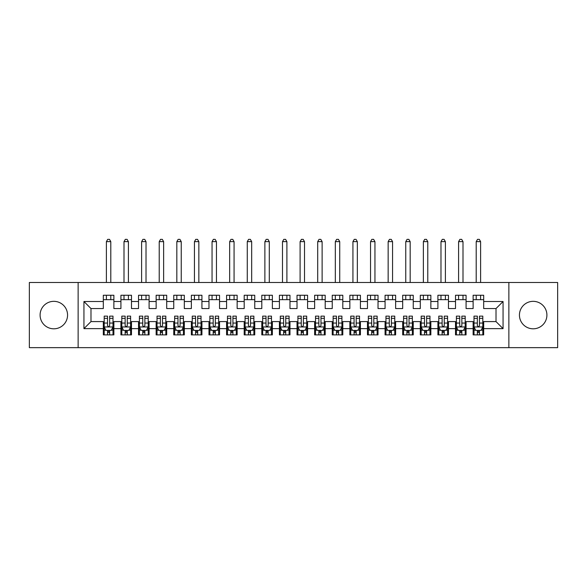 <?xml version="1.0" encoding="UTF-8"?>
<svg xmlns="http://www.w3.org/2000/svg" width="587" height="587" viewBox="0 0 587 587"><rect width="100%" height="100%" fill="white"/><g stroke="black" fill="none" stroke-linecap="round" stroke-linejoin="round"><path stroke-width="0.88" d="M533.172 301.336A13.736 13.736 0 0 0 519.436 315.072A13.736 13.736 0 0 0 533.172 328.808A13.736 13.736 0 0 0 546.908 315.072A13.736 13.736 0 0 0 533.172 301.336M53.828 301.336A13.736 13.736 0 0 0 40.092 315.072A13.736 13.736 0 0 0 53.828 328.808A13.736 13.736 0 0 0 67.564 315.072A13.736 13.736 0 0 0 53.828 301.336M508.87 347.651L557.65 347.651L557.65 282.494L508.87 282.494L508.87 347.651L78.13 347.651L78.13 282.494L29.35 282.494L29.35 347.651L78.13 347.651M508.87 282.494L78.13 282.494M83.941 328.632L83.941 301.513L103.312 301.513L103.312 308.557L90.985 308.557L90.985 321.588L83.941 328.632L103.312 328.632L103.312 334.883L113.878 334.883L113.878 328.632L120.922 328.632L120.922 334.883L131.488 334.883L131.488 328.632L138.532 328.632L138.532 334.883L149.098 334.883L149.098 328.632L156.142 328.632L156.142 334.883L166.708 334.883L166.708 328.632L173.752 328.632L173.752 334.883L184.318 334.883L184.318 328.632L191.362 328.632L191.362 334.883L201.928 334.883L201.928 328.632L208.972 328.632L208.972 334.883L219.538 334.883L219.538 328.632L226.582 328.632L226.582 334.883L237.148 334.883L237.148 328.632L244.192 328.632L244.192 334.883L254.758 334.883L254.758 328.632L261.802 328.632L261.802 334.883L272.368 334.883L272.368 328.632L279.412 328.632L279.412 334.883L289.978 334.883L289.978 328.632L297.022 328.632L297.022 334.883L307.588 334.883L307.588 328.632L314.632 328.632L314.632 334.883L325.198 334.883L325.198 328.632L332.242 328.632L332.242 334.883L342.808 334.883L342.808 328.632L349.852 328.632L349.852 334.883L360.418 334.883L360.418 328.632L367.462 328.632L367.462 334.883L378.028 334.883L378.028 328.632L385.072 328.632L385.072 334.883L395.638 334.883L395.638 328.632L402.682 328.632L402.682 334.883L413.248 334.883L413.248 328.632L420.292 328.632L420.292 334.883L430.858 334.883L430.858 328.632L437.902 328.632L437.902 334.883L448.468 334.883L448.468 328.632L455.512 328.632L455.512 334.883L466.078 334.883L466.078 328.632L473.122 328.632L473.122 334.883L483.688 334.883L483.688 321.588L496.015 321.588L496.015 308.557L483.688 308.557L483.688 301.513L503.059 301.513L503.059 328.632L483.688 328.632M483.688 301.513L483.688 295.261L473.122 295.261L473.122 301.513L466.078 301.513L466.078 295.261L455.512 295.261L455.512 301.513L448.468 301.513L448.468 295.261L437.902 295.261L437.902 301.513L430.858 301.513L430.858 295.261L420.292 295.261L420.292 301.513L413.248 301.513L413.248 295.261L402.682 295.261L402.682 301.513L395.638 301.513L395.638 295.261L385.072 295.261L385.072 301.513L378.028 301.513L378.028 295.261L367.462 295.261L367.462 301.513L360.418 301.513L360.418 295.261L349.852 295.261L349.852 301.513L342.808 301.513L342.808 295.261L332.242 295.261L332.242 301.513L325.198 301.513L325.198 295.261L314.632 295.261L314.632 301.513L307.588 301.513L307.588 295.261L297.022 295.261L297.022 301.513L289.978 301.513L289.978 295.261L279.412 295.261L279.412 301.513L272.368 301.513L272.368 295.261L261.802 295.261L261.802 301.513L254.758 301.513L254.758 295.261L244.192 295.261L244.192 301.513L237.148 301.513L237.148 295.261L226.582 295.261L226.582 301.513L219.538 301.513L219.538 295.261L208.972 295.261L208.972 301.513L201.928 301.513L201.928 295.261L191.362 295.261L191.362 301.513L184.318 301.513L184.318 295.261L173.752 295.261L173.752 301.513L166.708 301.513L166.708 295.261L156.142 295.261L156.142 301.513L149.098 301.513L149.098 295.261L138.532 295.261L138.532 301.513L131.488 301.513L131.488 295.261L120.922 295.261L120.922 301.513L113.878 301.513L113.878 295.261L103.312 295.261L103.312 301.513M466.078 328.632L466.078 321.588L473.122 321.588L473.122 328.632M503.059 301.513L496.015 308.557M448.468 328.632L448.468 321.588L455.512 321.588L455.512 328.632M473.122 301.513L473.122 308.557L466.078 308.557L466.078 301.513M430.858 328.632L430.858 321.588L437.902 321.588L437.902 328.632M455.512 301.513L455.512 308.557L448.468 308.557L448.468 301.513M413.248 328.632L413.248 321.588L420.292 321.588L420.292 328.632M437.902 301.513L437.902 308.557L430.858 308.557L430.858 301.513M395.638 328.632L395.638 321.588L402.682 321.588L402.682 328.632M420.292 301.513L420.292 308.557L413.248 308.557L413.248 301.513M378.028 328.632L378.028 321.588L385.072 321.588L385.072 328.632M402.682 301.513L402.682 308.557L395.638 308.557L395.638 301.513M360.418 328.632L360.418 321.588L367.462 321.588L367.462 328.632M385.072 301.513L385.072 308.557L378.028 308.557L378.028 301.513M342.808 328.632L342.808 321.588L349.852 321.588L349.852 328.632M367.462 301.513L367.462 308.557L360.418 308.557L360.418 301.513M325.198 328.632L325.198 321.588L332.242 321.588L332.242 328.632M349.852 301.513L349.852 308.557L342.808 308.557L342.808 301.513M307.588 328.632L307.588 321.588L314.632 321.588L314.632 328.632M332.242 301.513L332.242 308.557L325.198 308.557L325.198 301.513M289.978 328.632L289.978 321.588L297.022 321.588L297.022 328.632M314.632 301.513L314.632 308.557L307.588 308.557L307.588 301.513M272.368 328.632L272.368 321.588L279.412 321.588L279.412 328.632M297.022 301.513L297.022 308.557L289.978 308.557L289.978 301.513M254.758 328.632L254.758 321.588L261.802 321.588L261.802 328.632M279.412 301.513L279.412 308.557L272.368 308.557L272.368 301.513M237.148 328.632L237.148 321.588L244.192 321.588L244.192 328.632M261.802 301.513L261.802 308.557L254.758 308.557L254.758 301.513M219.538 328.632L219.538 321.588L226.582 321.588L226.582 328.632M244.192 301.513L244.192 308.557L237.148 308.557L237.148 301.513M201.928 328.632L201.928 321.588L208.972 321.588L208.972 328.632M226.582 301.513L226.582 308.557L219.538 308.557L219.538 301.513M184.318 328.632L184.318 321.588L191.362 321.588L191.362 328.632M208.972 301.513L208.972 308.557L201.928 308.557L201.928 301.513M166.708 328.632L166.708 321.588L173.752 321.588L173.752 328.632M191.362 301.513L191.362 308.557L184.318 308.557L184.318 301.513M149.098 328.632L149.098 321.588L156.142 321.588L156.142 328.632M173.752 301.513L173.752 308.557L166.708 308.557L166.708 301.513M131.488 328.632L131.488 321.588L138.532 321.588L138.532 328.632M156.142 301.513L156.142 308.557L149.098 308.557L149.098 301.513M113.878 328.632L113.878 321.588L120.922 321.588L120.922 328.632M138.532 301.513L138.532 308.557L131.488 308.557L131.488 301.513M90.985 321.588L103.312 321.588L103.312 328.632M120.922 301.513L120.922 308.557L113.878 308.557L113.878 301.513M473.122 299.663L483.688 299.663M455.512 299.663L466.078 299.663M437.902 299.663L448.468 299.663M420.292 299.663L430.858 299.663M402.682 299.663L413.248 299.663M385.072 299.663L395.638 299.663M367.462 299.663L378.028 299.663M349.852 299.663L360.418 299.663M332.242 299.663L342.808 299.663M314.632 299.663L325.198 299.663M297.022 299.663L307.588 299.663M279.412 299.663L289.978 299.663M261.802 299.663L272.368 299.663M244.192 299.663L254.758 299.663M226.582 299.663L237.148 299.663M208.972 299.663L219.538 299.663M191.362 299.663L201.928 299.663M173.752 299.663L184.318 299.663M156.142 299.663L166.708 299.663M138.532 299.663L149.098 299.663M120.922 299.663L131.488 299.663M103.312 299.663L113.878 299.663M103.312 330.481L104.192 330.481M112.998 330.481L113.878 330.481M120.922 330.481L121.803 330.481M130.608 330.481L131.488 330.481M138.532 330.481L139.412 330.481M148.218 330.481L149.098 330.481M156.142 330.481L157.023 330.481M165.828 330.481L166.708 330.481M173.752 330.481L174.632 330.481M183.438 330.481L184.318 330.481M191.362 330.481L192.243 330.481M201.048 330.481L201.928 330.481M208.972 330.481L209.852 330.481M218.657 330.481L219.538 330.481M226.582 330.481L227.463 330.481M236.268 330.481L237.148 330.481M244.192 330.481L245.072 330.481M253.877 330.481L254.758 330.481M261.802 330.481L262.683 330.481M271.488 330.481L272.368 330.481M279.412 330.481L280.293 330.481M289.098 330.481L289.978 330.481M297.022 330.481L297.903 330.481M306.707 330.481L307.588 330.481M314.632 330.481L315.512 330.481M324.317 330.481L325.198 330.481M332.242 330.481L333.123 330.481M341.928 330.481L342.808 330.481M349.852 330.481L350.733 330.481M359.538 330.481L360.418 330.481M367.462 330.481L368.343 330.481M377.147 330.481L378.028 330.481M385.072 330.481L385.952 330.481M394.757 330.481L395.638 330.481M402.682 330.481L403.562 330.481M412.368 330.481L413.248 330.481M420.292 330.481L421.173 330.481M429.978 330.481L430.858 330.481M437.902 330.481L438.783 330.481M447.588 330.481L448.468 330.481M455.512 330.481L456.392 330.481M465.197 330.481L466.078 330.481M473.122 330.481L474.002 330.481M482.808 330.481L483.688 330.481M83.941 301.513L90.985 308.557M496.015 321.588L503.059 328.632M107.538 332.594L109.652 332.594M104.192 318.337L107.538 318.337L107.538 316.129L104.192 316.129L104.192 326.871L105.954 330.393L111.236 330.393L112.998 326.871L112.998 316.129L109.652 316.129L109.652 318.337L112.998 318.337M112.998 326.871L112.998 334.883M104.192 326.871L104.192 334.883M109.652 330.393L109.652 334.883M107.538 334.883L107.538 330.393M107.538 318.337L107.538 325.55C108.243 326.908 108.947 326.908 109.652 325.55L109.652 318.337M107.538 330.481L109.652 330.481M110.796 299.663L110.796 295.261M110.796 282.494L110.796 241.639L106.394 241.639L106.394 282.494M106.394 299.663L106.394 295.261M106.394 241.639L107.715 239.349L109.475 239.349L110.796 241.639M125.148 332.594L127.262 332.594M121.803 318.337L125.148 318.337L125.148 316.129L121.803 316.129L121.803 326.871L123.564 330.393L128.846 330.393L130.608 326.871L130.608 316.129L127.262 316.129L127.262 318.337L130.608 318.337M130.608 326.871L130.608 334.883M121.803 326.871L121.803 334.883M127.262 330.393L127.262 334.883M125.148 334.883L125.148 330.393M125.148 318.337L125.148 325.55C125.853 326.908 126.557 326.908 127.262 325.55L127.262 318.337M125.148 330.481L127.262 330.481M128.406 299.663L128.406 295.261M128.406 282.494L128.406 241.639L124.004 241.639L124.004 282.494M124.004 299.663L124.004 295.261M124.004 241.639L125.325 239.349L127.085 239.349L128.406 241.639M142.758 332.594L144.872 332.594M139.412 318.337L142.758 318.337L142.758 316.129L139.412 316.129L139.412 326.871L141.174 330.393L146.457 330.393L148.218 326.871L148.218 316.129L144.872 316.129L144.872 318.337L148.218 318.337M148.218 326.871L148.218 334.883M139.412 326.871L139.412 334.883M144.872 330.393L144.872 334.883M142.758 334.883L142.758 330.393M142.758 318.337L142.758 325.55C143.463 326.908 144.167 326.908 144.872 325.55L144.872 318.337M142.758 330.481L144.872 330.481M146.016 299.663L146.016 295.261M146.016 282.494L146.016 241.639L141.614 241.639L141.614 282.494M141.614 299.663L141.614 295.261M141.614 241.639L142.935 239.349L144.695 239.349L146.016 241.639M160.368 332.594L162.482 332.594M157.023 318.337L160.368 318.337L160.368 316.129L157.023 316.129L157.023 326.871L158.784 330.393L164.066 330.393L165.828 326.871L165.828 316.129L162.482 316.129L162.482 318.337L165.828 318.337M165.828 326.871L165.828 334.883M157.023 326.871L157.023 334.883M162.482 330.393L162.482 334.883M160.368 334.883L160.368 330.393M160.368 318.337L160.368 325.55C161.073 326.908 161.777 326.908 162.482 325.55L162.482 318.337M160.368 330.481L162.482 330.481M163.626 299.663L163.626 295.261M163.626 282.494L163.626 241.639L159.224 241.639L159.224 282.494M159.224 299.663L159.224 295.261M159.224 241.639L160.544 239.349L162.305 239.349L163.626 241.639M177.978 332.594L180.092 332.594M174.632 318.337L177.978 318.337L177.978 316.129L174.632 316.129L174.632 326.871L176.394 330.393L181.677 330.393L183.438 326.871L183.438 316.129L180.092 316.129L180.092 318.337L183.438 318.337M183.438 326.871L183.438 334.883M174.632 326.871L174.632 334.883M180.092 330.393L180.092 334.883M177.978 334.883L177.978 330.393M177.978 318.337L177.978 325.55C178.683 326.908 179.387 326.908 180.092 325.55L180.092 318.337M177.978 330.481L180.092 330.481M181.236 299.663L181.236 295.261M181.236 282.494L181.236 241.639L176.834 241.639L176.834 282.494M176.834 299.663L176.834 295.261M176.834 241.639L178.155 239.349L179.916 239.349L181.236 241.639M195.588 332.594L197.702 332.594M192.243 318.337L195.588 318.337L195.588 316.129L192.243 316.129L192.243 326.871L194.003 330.393L199.287 330.393L201.048 326.871L201.048 316.129L197.702 316.129L197.702 318.337L201.048 318.337M201.048 326.871L201.048 334.883M192.243 326.871L192.243 334.883M197.702 330.393L197.702 334.883M195.588 334.883L195.588 330.393M195.588 318.337L195.588 325.55C196.293 326.908 196.997 326.908 197.702 325.55L197.702 318.337M195.588 330.481L197.702 330.481M198.846 299.663L198.846 295.261M198.846 282.494L198.846 241.639L194.444 241.639L194.444 282.494M194.444 299.663L194.444 295.261M194.444 241.639L195.764 239.349L197.525 239.349L198.846 241.639M213.198 332.594L215.312 332.594M209.852 318.337L213.198 318.337L213.198 316.129L209.852 316.129L209.852 326.871L211.613 330.393L216.897 330.393L218.657 326.871L218.657 316.129L215.312 316.129L215.312 318.337L218.657 318.337M218.657 326.871L218.657 334.883M209.852 326.871L209.852 334.883M215.312 330.393L215.312 334.883M213.198 334.883L213.198 330.393M213.198 318.337L213.198 325.55C213.903 326.908 214.607 326.908 215.312 325.55L215.312 318.337M213.198 330.481L215.312 330.481M216.456 299.663L216.456 295.261M216.456 282.494L216.456 241.639L212.054 241.639L212.054 282.494M212.054 299.663L212.054 295.261M212.054 241.639L213.375 239.349L215.136 239.349L216.456 241.639M230.808 332.594L232.922 332.594M227.463 318.337L230.808 318.337L230.808 316.129L227.463 316.129L227.463 326.871L229.224 330.393L234.507 330.393L236.268 326.871L236.268 316.129L232.922 316.129L232.922 318.337L236.268 318.337M236.268 326.871L236.268 334.883M227.463 326.871L227.463 334.883M232.922 330.393L232.922 334.883M230.808 334.883L230.808 330.393M230.808 318.337L230.808 325.55C231.513 326.908 232.217 326.908 232.922 325.55L232.922 318.337M230.808 330.481L232.922 330.481M234.066 299.663L234.066 295.261M234.066 282.494L234.066 241.639L229.664 241.639L229.664 282.494M229.664 299.663L229.664 295.261M229.664 241.639L230.985 239.349L232.745 239.349L234.066 241.639M248.418 332.594L250.532 332.594M245.072 318.337L248.418 318.337L248.418 316.129L245.072 316.129L245.072 326.871L246.833 330.393L252.117 330.393L253.877 326.871L253.877 316.129L250.532 316.129L250.532 318.337L253.877 318.337M253.877 326.871L253.877 334.883M245.072 326.871L245.072 334.883M250.532 330.393L250.532 334.883M248.418 334.883L248.418 330.393M248.418 318.337L248.418 325.55C249.123 326.908 249.827 326.908 250.532 325.55L250.532 318.337M248.418 330.481L250.532 330.481M251.676 299.663L251.676 295.261M251.676 282.494L251.676 241.639L247.274 241.639L247.274 282.494M247.274 299.663L247.274 295.261M247.274 241.639L248.595 239.349L250.356 239.349L251.676 241.639M266.028 332.594L268.142 332.594M262.683 318.337L266.028 318.337L266.028 316.129L262.683 316.129L262.683 326.871L264.443 330.393L269.727 330.393L271.488 326.871L271.488 316.129L268.142 316.129L268.142 318.337L271.488 318.337M271.488 326.871L271.488 334.883M262.683 326.871L262.683 334.883M268.142 330.393L268.142 334.883M266.028 334.883L266.028 330.393M266.028 318.337L266.028 325.55C266.733 326.908 267.437 326.908 268.142 325.55L268.142 318.337M266.028 330.481L268.142 330.481M269.286 299.663L269.286 295.261M269.286 282.494L269.286 241.639L264.884 241.639L264.884 282.494M264.884 299.663L264.884 295.261M264.884 241.639L266.204 239.349L267.966 239.349L269.286 241.639M283.638 332.594L285.752 332.594M280.293 318.337L283.638 318.337L283.638 316.129L280.293 316.129L280.293 326.871L282.053 330.393L287.337 330.393L289.098 326.871L289.098 316.129L285.752 316.129L285.752 318.337L289.098 318.337M289.098 326.871L289.098 334.883M280.293 326.871L280.293 334.883M285.752 330.393L285.752 334.883M283.638 334.883L283.638 330.393M283.638 318.337L283.638 325.55C284.343 326.908 285.047 326.908 285.752 325.55L285.752 318.337M283.638 330.481L285.752 330.481M286.896 299.663L286.896 295.261M286.896 282.494L286.896 241.639L282.494 241.639L282.494 282.494M282.494 299.663L282.494 295.261M282.494 241.639L283.815 239.349L285.575 239.349L286.896 241.639M301.248 332.594L303.362 332.594M297.903 318.337L301.248 318.337L301.248 316.129L297.903 316.129L297.903 326.871L299.663 330.393L304.947 330.393L306.707 326.871L306.707 316.129L303.362 316.129L303.362 318.337L306.707 318.337M306.707 326.871L306.707 334.883M297.903 326.871L297.903 334.883M303.362 330.393L303.362 334.883M301.248 334.883L301.248 330.393M301.248 318.337L301.248 325.55C301.953 326.908 302.657 326.908 303.362 325.55L303.362 318.337M301.248 330.481L303.362 330.481M304.506 299.663L304.506 295.261M304.506 282.494L304.506 241.639L300.104 241.639L300.104 282.494M300.104 299.663L300.104 295.261M300.104 241.639L301.425 239.349L303.185 239.349L304.506 241.639M318.858 332.594L320.972 332.594M315.512 318.337L318.858 318.337L318.858 316.129L315.512 316.129L315.512 326.871L317.274 330.393L322.557 330.393L324.317 326.871L324.317 316.129L320.972 316.129L320.972 318.337L324.317 318.337M324.317 326.871L324.317 334.883M315.512 326.871L315.512 334.883M320.972 330.393L320.972 334.883M318.858 334.883L318.858 330.393M318.858 318.337L318.858 325.55C319.563 326.908 320.267 326.908 320.972 325.55L320.972 318.337M318.858 330.481L320.972 330.481M322.116 299.663L322.116 295.261M322.116 282.494L322.116 241.639L317.714 241.639L317.714 282.494M317.714 299.663L317.714 295.261M317.714 241.639L319.035 239.349L320.796 239.349L322.116 241.639M336.468 332.594L338.582 332.594M333.123 318.337L336.468 318.337L336.468 316.129L333.123 316.129L333.123 326.871L334.883 330.393L340.167 330.393L341.928 326.871L341.928 316.129L338.582 316.129L338.582 318.337L341.928 318.337M341.928 326.871L341.928 334.883M333.123 326.871L333.123 334.883M338.582 330.393L338.582 334.883M336.468 334.883L336.468 330.393M336.468 318.337L336.468 325.55C337.173 326.908 337.877 326.908 338.582 325.55L338.582 318.337M336.468 330.481L338.582 330.481M339.726 299.663L339.726 295.261M339.726 282.494L339.726 241.639L335.324 241.639L335.324 282.494M335.324 299.663L335.324 295.261M335.324 241.639L336.644 239.349L338.406 239.349L339.726 241.639M354.078 332.594L356.192 332.594M350.733 318.337L354.078 318.337L354.078 316.129L350.733 316.129L350.733 326.871L352.493 330.393L357.776 330.393L359.538 326.871L359.538 316.129L356.192 316.129L356.192 318.337L359.538 318.337M359.538 326.871L359.538 334.883M350.733 326.871L350.733 334.883M356.192 330.393L356.192 334.883M354.078 334.883L354.078 330.393M354.078 318.337L354.078 325.55C354.783 326.908 355.487 326.908 356.192 325.55L356.192 318.337M354.078 330.481L356.192 330.481M357.336 299.663L357.336 295.261M357.336 282.494L357.336 241.639L352.934 241.639L352.934 282.494M352.934 299.663L352.934 295.261M352.934 241.639L354.255 239.349L356.015 239.349L357.336 241.639M371.688 332.594L373.802 332.594M368.343 318.337L371.688 318.337L371.688 316.129L368.343 316.129L368.343 326.871L370.103 330.393L375.387 330.393L377.147 326.871L377.147 316.129L373.802 316.129L373.802 318.337L377.147 318.337M377.147 326.871L377.147 334.883M368.343 326.871L368.343 334.883M373.802 330.393L373.802 334.883M371.688 334.883L371.688 330.393M371.688 318.337L371.688 325.55C372.393 326.908 373.097 326.908 373.802 325.55L373.802 318.337M371.688 330.481L373.802 330.481M374.946 299.663L374.946 295.261M374.946 282.494L374.946 241.639L370.544 241.639L370.544 282.494M370.544 299.663L370.544 295.261M370.544 241.639L371.865 239.349L373.625 239.349L374.946 241.639M389.298 332.594L391.412 332.594M385.952 318.337L389.298 318.337L389.298 316.129L385.952 316.129L385.952 326.871L387.714 330.393L392.997 330.393L394.757 326.871L394.757 316.129L391.412 316.129L391.412 318.337L394.757 318.337M394.757 326.871L394.757 334.883M385.952 326.871L385.952 334.883M391.412 330.393L391.412 334.883M389.298 334.883L389.298 330.393M389.298 318.337L389.298 325.55C390.003 326.908 390.707 326.908 391.412 325.55L391.412 318.337M389.298 330.481L391.412 330.481M392.556 299.663L392.556 295.261M392.556 282.494L392.556 241.639L388.154 241.639L388.154 282.494M388.154 299.663L388.154 295.261M388.154 241.639L389.474 239.349L391.236 239.349L392.556 241.639M406.908 332.594L409.022 332.594M403.562 318.337L406.908 318.337L406.908 316.129L403.562 316.129L403.562 326.871L405.323 330.393L410.607 330.393L412.368 326.871L412.368 316.129L409.022 316.129L409.022 318.337L412.368 318.337M412.368 326.871L412.368 334.883M403.562 326.871L403.562 334.883M409.022 330.393L409.022 334.883M406.908 334.883L406.908 330.393M406.908 318.337L406.908 325.55C407.613 326.908 408.317 326.908 409.022 325.55L409.022 318.337M406.908 330.481L409.022 330.481M410.166 299.663L410.166 295.261M410.166 282.494L410.166 241.639L405.764 241.639L405.764 282.494M405.764 299.663L405.764 295.261M405.764 241.639L407.084 239.349L408.846 239.349L410.166 241.639M424.518 332.594L426.632 332.594M421.173 318.337L424.518 318.337L424.518 316.129L421.173 316.129L421.173 326.871L422.933 330.393L428.216 330.393L429.978 326.871L429.978 316.129L426.632 316.129L426.632 318.337L429.978 318.337M429.978 326.871L429.978 334.883M421.173 326.871L421.173 334.883M426.632 330.393L426.632 334.883M424.518 334.883L424.518 330.393M424.518 318.337L424.518 325.55C425.223 326.908 425.927 326.908 426.632 325.55L426.632 318.337M424.518 330.481L426.632 330.481M427.776 299.663L427.776 295.261M427.776 282.494L427.776 241.639L423.374 241.639L423.374 282.494M423.374 299.663L423.374 295.261M423.374 241.639L424.694 239.349L426.456 239.349L427.776 241.639M442.128 332.594L444.242 332.594M438.783 318.337L442.128 318.337L442.128 316.129L438.783 316.129L438.783 326.871L440.543 330.393L445.827 330.393L447.588 326.871L447.588 316.129L444.242 316.129L444.242 318.337L447.588 318.337M447.588 326.871L447.588 334.883M438.783 326.871L438.783 334.883M444.242 330.393L444.242 334.883M442.128 334.883L442.128 330.393M442.128 318.337L442.128 325.55C442.833 326.908 443.537 326.908 444.242 325.55L444.242 318.337M442.128 330.481L444.242 330.481M445.386 299.663L445.386 295.261M445.386 282.494L445.386 241.639L440.984 241.639L440.984 282.494M440.984 299.663L440.984 295.261M440.984 241.639L442.304 239.349L444.066 239.349L445.386 241.639M459.738 332.594L461.852 332.594M456.392 318.337L459.738 318.337L459.738 316.129L456.392 316.129L456.392 326.871L458.154 330.393L463.437 330.393L465.197 326.871L465.197 316.129L461.852 316.129L461.852 318.337L465.197 318.337M465.197 326.871L465.197 334.883M456.392 326.871L456.392 334.883M461.852 330.393L461.852 334.883M459.738 334.883L459.738 330.393M459.738 318.337L459.738 325.55C460.443 326.908 461.147 326.908 461.852 325.55L461.852 318.337M459.738 330.481L461.852 330.481M462.996 299.663L462.996 295.261M462.996 282.494L462.996 241.639L458.594 241.639L458.594 282.494M458.594 299.663L458.594 295.261M458.594 241.639L459.914 239.349L461.676 239.349L462.996 241.639M477.348 332.594L479.462 332.594M474.002 318.337L477.348 318.337L477.348 316.129L474.002 316.129L474.002 326.871L475.763 330.393L481.047 330.393L482.808 326.871L482.808 316.129L479.462 316.129L479.462 318.337L482.808 318.337M482.808 326.871L482.808 334.883M474.002 326.871L474.002 334.883M479.462 330.393L479.462 334.883M477.348 334.883L477.348 330.393M477.348 318.337L477.348 325.55C478.053 326.908 478.757 326.908 479.462 325.55L479.462 318.337M477.348 330.481L479.462 330.481M480.606 299.663L480.606 295.261M480.606 282.494L480.606 241.639L476.204 241.639L476.204 282.494M476.204 299.663L476.204 295.261M476.204 241.639L477.524 239.349L479.286 239.349L480.606 241.639M104.237 326.959L112.953 326.959M112.998 330.18L111.339 330.18M105.851 330.18L104.192 330.18M109.652 323.055L112.998 323.055M104.192 323.055L107.538 323.055M107.538 331.472L109.652 331.472M121.847 326.959L130.563 326.959M130.608 330.18L128.949 330.18M123.461 330.18L121.803 330.18M127.262 323.055L130.608 323.055M121.803 323.055L125.148 323.055M125.148 331.472L127.262 331.472M139.457 326.959L148.173 326.959M148.218 330.18L146.559 330.18M141.071 330.18L139.412 330.18M144.872 323.055L148.218 323.055M139.412 323.055L142.758 323.055M142.758 331.472L144.872 331.472M157.067 326.959L165.783 326.959M165.828 330.18L164.169 330.18M158.681 330.18L157.023 330.18M162.482 323.055L165.828 323.055M157.023 323.055L160.368 323.055M160.368 331.472L162.482 331.472M174.677 326.959L183.393 326.959M183.438 330.18L181.779 330.18M176.291 330.18L174.632 330.18M180.092 323.055L183.438 323.055M174.632 323.055L177.978 323.055M177.978 331.472L180.092 331.472M192.287 326.959L201.003 326.959M201.048 330.18L199.389 330.18M193.901 330.18L192.243 330.18M197.702 323.055L201.048 323.055M192.243 323.055L195.588 323.055M195.588 331.472L197.702 331.472M209.897 326.959L218.613 326.959M218.657 330.18L216.999 330.18M211.511 330.18L209.852 330.18M215.312 323.055L218.657 323.055M209.852 323.055L213.198 323.055M213.198 331.472L215.312 331.472M227.507 326.959L236.223 326.959M236.268 330.18L234.609 330.18M229.121 330.18L227.463 330.18M232.922 323.055L236.268 323.055M227.463 323.055L230.808 323.055M230.808 331.472L232.922 331.472M245.117 326.959L253.833 326.959M253.877 330.18L252.219 330.18M246.731 330.18L245.072 330.18M250.532 323.055L253.877 323.055M245.072 323.055L248.418 323.055M248.418 331.472L250.532 331.472M262.727 326.959L271.443 326.959M271.488 330.18L269.829 330.18M264.341 330.18L262.683 330.18M268.142 323.055L271.488 323.055M262.683 323.055L266.028 323.055M266.028 331.472L268.142 331.472M280.337 326.959L289.053 326.959M289.098 330.18L287.439 330.18M281.951 330.18L280.293 330.18M285.752 323.055L289.098 323.055M280.293 323.055L283.638 323.055M283.638 331.472L285.752 331.472M297.947 326.959L306.663 326.959M306.707 330.18L305.049 330.18M299.561 330.18L297.903 330.18M303.362 323.055L306.707 323.055M297.903 323.055L301.248 323.055M301.248 331.472L303.362 331.472M315.557 326.959L324.273 326.959M324.317 330.18L322.659 330.18M317.171 330.18L315.512 330.18M320.972 323.055L324.317 323.055M315.512 323.055L318.858 323.055M318.858 331.472L320.972 331.472M333.167 326.959L341.883 326.959M341.928 330.18L340.269 330.18M334.781 330.18L333.123 330.18M338.582 323.055L341.928 323.055M333.123 323.055L336.468 323.055M336.468 331.472L338.582 331.472M350.777 326.959L359.493 326.959M359.538 330.18L357.879 330.18M352.391 330.18L350.733 330.18M356.192 323.055L359.538 323.055M350.733 323.055L354.078 323.055M354.078 331.472L356.192 331.472M368.387 326.959L377.103 326.959M377.147 330.18L375.489 330.18M370.001 330.18L368.343 330.18M373.802 323.055L377.147 323.055M368.343 323.055L371.688 323.055M371.688 331.472L373.802 331.472M385.997 326.959L394.713 326.959M394.757 330.18L393.099 330.18M387.611 330.18L385.952 330.18M391.412 323.055L394.757 323.055M385.952 323.055L389.298 323.055M389.298 331.472L391.412 331.472M403.607 326.959L412.323 326.959M412.368 330.18L410.709 330.18M405.221 330.18L403.562 330.18M409.022 323.055L412.368 323.055M403.562 323.055L406.908 323.055M406.908 331.472L409.022 331.472M421.217 326.959L429.933 326.959M429.978 330.18L428.319 330.18M422.831 330.18L421.173 330.18M426.632 323.055L429.978 323.055M421.173 323.055L424.518 323.055M424.518 331.472L426.632 331.472M438.827 326.959L447.543 326.959M447.588 330.18L445.929 330.18M440.441 330.18L438.783 330.18M444.242 323.055L447.588 323.055M438.783 323.055L442.128 323.055M442.128 331.472L444.242 331.472M456.437 326.959L465.153 326.959M465.197 330.18L463.539 330.18M458.051 330.18L456.392 330.18M461.852 323.055L465.197 323.055M456.392 323.055L459.738 323.055M459.738 331.472L461.852 331.472M474.047 326.959L482.763 326.959M482.808 330.18L481.149 330.18M475.661 330.18L474.002 330.18M479.462 323.055L482.808 323.055M474.002 323.055L477.348 323.055M477.348 331.472L479.462 331.472"/></g></svg>

